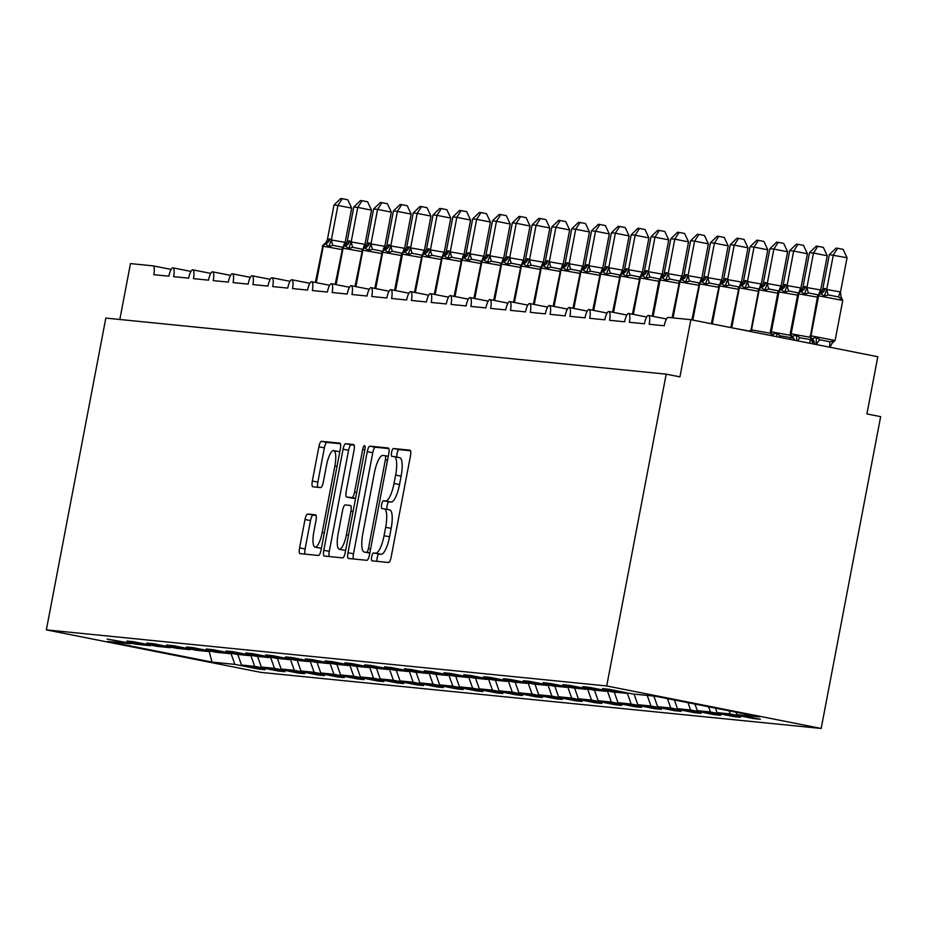 <?xml version="1.0" encoding="UTF-8"?>
<svg xmlns="http://www.w3.org/2000/svg" width="927" height="927" viewBox="0 0 927 927"><rect width="100%" height="100%" fill="white"/><g stroke="black" fill="none" stroke-linecap="round" stroke-linejoin="round"><path stroke-width="1.39" d="M371.669 556.791A3.998 1.089 -78.8 0 0 371.982 560.823A3.998 1.089 -78.8 0 0 372.005 560.823L388.54 562.48A5.724 1.553 -78.8 0 0 391.171 557.023L410.452 455.945A5.724 1.553 -78.8 0 0 410.001 450.174A5.724 1.553 -78.8 0 0 409.966 450.174L393.43 448.517A3.998 1.089 -78.8 0 0 391.588 452.341A3.998 1.089 -78.8 0 0 391.901 456.374A3.998 1.089 -78.8 0 0 391.936 456.374L394.068 456.594A18.297 4.983 -78.8 0 1 394.207 456.605A18.297 4.983 -78.8 0 1 395.62 475.064L394.021 483.477A18.297 4.983 -78.8 0 1 385.609 500.951L383.465 500.742A3.998 1.089 -78.8 0 0 381.634 504.566A3.998 1.089 -78.8 0 0 381.947 508.599A3.998 1.089 -78.8 0 0 381.97 508.599L384.114 508.819A18.297 4.983 -78.8 0 1 384.242 508.83A18.297 4.983 -78.8 0 1 385.667 527.289L384.056 535.702A18.297 4.983 -78.8 0 1 375.644 553.176L373.511 552.967A3.998 1.089 -78.8 0 0 371.669 556.791M384.369 508.865L389.607 509.908A18.297 4.983 -78.8 0 1 389.734 509.92A18.297 4.983 -78.8 0 1 391.159 528.378L389.549 536.803A18.297 4.983 -78.8 0 1 381.148 554.265L379.004 554.056A3.998 1.089 -78.8 0 0 377.173 557.88A3.998 1.089 -78.8 0 0 377.057 561.333M410.522 450.765L398.934 449.607A3.998 1.089 -78.8 0 0 397.092 453.43A3.998 1.089 -78.8 0 0 397.104 457.185M394.323 456.64L399.572 457.683A18.297 4.983 -78.8 0 1 399.699 457.695A18.297 4.983 -78.8 0 1 401.124 476.154L399.514 484.566A18.297 4.983 -78.8 0 1 391.113 502.04L388.969 501.831A3.998 1.089 -78.8 0 0 387.127 505.655A3.998 1.089 -78.8 0 0 387.138 509.41M307.637 514.033A5.724 1.553 -78.8 0 0 305.006 519.502L299.595 547.857A5.724 1.553 -78.8 0 0 300.047 553.628L318.448 555.47A5.724 1.553 -78.8 0 0 321.066 550.001L340.348 448.923A5.724 1.553 -78.8 0 0 339.908 443.164A5.724 1.553 -78.8 0 0 339.873 443.152L321.507 441.322A5.724 1.553 -78.8 0 0 318.876 446.779L312.353 481.032A5.724 1.553 -78.8 0 0 312.793 486.802L320.684 487.59A5.724 1.553 -78.8 0 0 323.314 482.133L326.559 465.145A15.295 4.16 -78.8 0 1 333.697 450.557A15.295 4.16 -78.8 0 1 334.879 465.98L322.19 532.515A15.295 4.16 -78.8 0 1 315.053 547.104A15.295 4.16 -78.8 0 1 313.859 531.692L315.98 520.592A5.724 1.553 -78.8 0 0 315.539 514.833A5.724 1.553 -78.8 0 0 315.493 514.821L307.637 514.033L313.141 515.122A5.724 1.553 -78.8 0 0 310.51 520.592L305.099 548.946A5.724 1.553 -78.8 0 0 305.029 554.126M606.71 685.957L46.35 629.885L260.811 672.376L821.171 728.46L606.71 685.957L666.189 374.16L679.931 376.883L690.847 319.676L668.263 317.416A8.737 2.375 101.2 0 0 664.242 325.759L649.19 324.253A8.737 2.375 -78.8 0 0 648.506 315.447A8.737 2.375 -78.8 0 0 644.427 323.778L629.375 322.272A8.737 2.375 -78.8 0 0 628.691 313.465A8.737 2.375 -78.8 0 0 624.613 321.796L609.56 320.29A8.737 2.375 -78.8 0 0 608.877 311.484A8.737 2.375 -78.8 0 0 604.798 319.815L589.746 318.309A8.737 2.375 -78.8 0 0 589.062 309.491A8.737 2.375 -78.8 0 0 584.983 317.834L569.931 316.327A8.737 2.375 -78.8 0 0 569.248 307.509A8.737 2.375 -78.8 0 0 565.169 315.852L550.117 314.334A8.737 2.375 -78.8 0 0 549.433 305.528A8.737 2.375 -78.8 0 0 545.354 313.859L530.302 312.353A8.737 2.375 -78.8 0 0 529.618 303.546A8.737 2.375 -78.8 0 0 525.539 311.878L510.487 310.371A8.737 2.375 -78.8 0 0 509.804 301.565A8.737 2.375 -78.8 0 0 505.725 309.896L490.673 308.39A8.737 2.375 -78.8 0 0 489.989 299.583A8.737 2.375 -78.8 0 0 485.91 307.915L470.858 306.408A8.737 2.375 -78.8 0 0 470.174 297.602A8.737 2.375 -78.8 0 0 466.096 305.933L451.043 304.427A8.737 2.375 -78.8 0 0 450.36 295.609A8.737 2.375 -78.8 0 0 446.281 303.952L431.229 302.445A8.737 2.375 -78.8 0 0 430.545 293.627A8.737 2.375 -78.8 0 0 426.466 301.97L411.414 300.452A8.737 2.375 -78.8 0 0 410.731 291.646A8.737 2.375 -78.8 0 0 406.652 299.977L391.6 298.471A8.737 2.375 -78.8 0 0 390.916 289.664A8.737 2.375 -78.8 0 0 386.837 297.996L371.785 296.489A8.737 2.375 -78.8 0 0 371.101 287.683A8.737 2.375 -78.8 0 0 367.022 296.014L351.97 294.508A8.737 2.375 -78.8 0 0 351.287 285.701A8.737 2.375 -78.8 0 0 347.208 294.033L332.156 292.526A8.737 2.375 -78.8 0 0 331.472 283.72A8.737 2.375 -78.8 0 0 327.393 292.051L312.341 290.545A8.737 2.375 -78.8 0 0 311.657 281.727A8.737 2.375 -78.8 0 0 307.579 290.07L292.526 288.564A8.737 2.375 -78.8 0 0 291.843 279.745A8.737 2.375 -78.8 0 0 287.764 288.088L272.712 286.582A8.737 2.375 -78.8 0 0 272.028 277.764A8.737 2.375 -78.8 0 0 267.949 286.095L252.897 284.589A8.737 2.375 -78.8 0 0 252.214 275.782A8.737 2.375 -78.8 0 0 248.135 284.114L233.083 282.608A8.737 2.375 -78.8 0 0 232.399 273.801A8.737 2.375 -78.8 0 0 228.32 282.132L213.268 280.626A8.737 2.375 -78.8 0 0 212.584 271.82A8.737 2.375 -78.8 0 0 208.505 280.151L193.453 278.645A8.737 2.375 -78.8 0 0 192.77 269.838A8.737 2.375 -78.8 0 0 188.691 278.17L173.639 276.663A8.737 2.375 -78.8 0 0 172.955 267.857A8.737 2.375 -78.8 0 0 168.876 276.188L153.824 274.682A8.737 2.375 -78.8 0 0 153.14 265.864A8.737 2.375 -78.8 0 0 153.082 265.864L130.487 263.592L119.826 319.491M46.35 629.885L105.829 318.088L666.189 374.16M347.984 552.701A5.724 1.553 -78.8 0 0 348.436 558.46A5.724 1.553 -78.8 0 0 348.471 558.471L366.837 560.314A5.724 1.553 -78.8 0 0 369.467 554.844L388.749 453.767A5.724 1.553 -78.8 0 0 388.297 448.008A5.724 1.553 -78.8 0 0 388.262 447.996L369.896 446.165A5.724 1.553 -78.8 0 0 367.277 451.623L347.984 552.701L353.488 553.79A5.724 1.553 -78.8 0 0 353.419 558.969M342.642 557.892L324.276 556.049A5.724 1.553 -78.8 0 1 324.241 556.049A5.724 1.553 -78.8 0 1 323.79 550.279L343.071 449.201A5.724 1.553 -78.8 0 1 345.701 443.743L353.558 444.52A5.724 1.553 -78.8 0 1 353.604 444.531A5.724 1.553 -78.8 0 1 354.044 450.29L346.223 491.287A5.724 1.553 -78.8 0 0 346.675 497.057A5.724 1.553 -78.8 0 0 346.71 497.057L351.924 497.579A5.724 1.553 -78.8 0 0 354.554 492.121L362.689 449.444A3.998 1.089 -78.8 0 1 364.554 445.632A3.998 1.089 -78.8 0 1 364.867 449.665L345.261 552.422A5.724 1.553 -78.8 0 1 342.642 557.892M753.848 717.985L753.732 718.61L760.383 719.271L736.872 714.613L759.769 716.907L655.563 696.258L632.666 693.964L609.166 689.306L602.504 688.645L626.015 693.303L612.851 691.982L589.352 687.324L582.689 686.664L606.2 691.322L593.037 690.001L569.537 685.343L562.874 684.682L586.385 689.34L573.222 688.019L549.723 683.361L543.06 682.689L566.571 687.347L553.407 686.038L529.908 681.38L523.245 680.708L546.756 685.366L533.593 684.056L510.093 679.398L503.431 678.726L526.942 683.384L513.778 682.063L490.279 677.405L483.616 676.745L507.127 681.403L493.964 680.082L470.464 675.424L463.801 674.763L487.312 679.421L474.149 678.101L450.649 673.442L443.987 672.782L467.498 677.44L454.334 676.119L430.835 671.461L424.172 670.8L447.683 675.459L434.52 674.138L411.02 669.479L404.357 668.807L427.868 673.466L414.705 672.156L391.206 667.498L384.543 666.826L408.054 671.484L394.89 670.175L371.391 665.516L364.728 664.844L388.239 669.503L375.076 668.193L351.576 663.535L344.914 662.863L368.425 667.521L355.261 666.2L331.762 661.542L325.099 660.881L348.61 665.54L335.447 664.219L311.947 659.561L305.284 658.9L328.795 663.558L315.632 662.237L292.121 657.579L285.47 656.919L308.981 661.577L295.817 660.256L272.306 655.598L265.655 654.926L289.166 659.584L276.003 658.274L252.492 653.616L245.84 652.944L269.351 657.602L256.188 656.293L232.677 651.635L226.026 650.963L249.537 655.621L236.373 654.311L212.862 649.653L206.211 648.981L229.722 653.639L216.559 652.318L193.048 647.66L186.397 647L209.908 651.658L196.744 650.337L173.233 645.679L166.582 645.018L190.093 649.676L176.93 648.355L153.418 643.697L146.767 643.037L170.278 647.695L157.115 646.374L133.604 641.716L126.953 641.044L150.464 645.713L137.3 644.392L107.138 639.062L130.649 643.72L131.136 643.164M258.482 668.402L258.355 669.027L265.018 669.7L241.507 665.041L254.67 666.362L250.73 655.204M237.775 654.45L241.507 665.041M278.297 670.383L278.17 671.021L284.832 671.681L261.321 667.023L274.485 668.344L270.545 657.197M257.59 656.432L261.321 667.023M298.112 672.365L297.984 673.002L304.647 673.662L281.136 669.004L294.299 670.325L290.36 659.178M277.405 658.413L281.136 669.004M317.926 674.358L317.799 674.983L324.462 675.644L300.951 670.986L314.114 672.307L310.174 661.16M297.219 660.395L300.951 670.986M337.741 676.339L337.613 676.965L344.276 677.625L320.765 672.967L333.929 674.288L329.989 663.141M317.034 662.376L320.765 672.967M357.555 678.321L357.428 678.946L364.091 679.618L340.58 674.96L353.743 676.27L349.803 665.122M336.849 664.358L340.58 674.96M377.37 680.302L377.243 680.928L383.905 681.6L360.394 676.942L373.558 678.251L369.618 667.104M356.663 666.339L360.394 676.942M397.185 682.284L397.057 682.909L403.72 683.581L380.209 678.923L393.372 680.244L389.433 669.085M376.478 668.332L380.209 678.923M416.999 684.265L416.872 684.902L423.535 685.563L400.024 680.905L413.187 682.226L409.247 671.067M396.292 670.314L400.024 680.905M436.814 686.247L436.687 686.884L443.349 687.544L419.838 682.886L433.002 684.207L429.062 673.06M416.107 672.295L419.838 682.886M456.629 688.24L456.501 688.865L463.164 689.526L439.653 684.868L452.816 686.189L448.877 675.041M435.922 674.277L439.653 684.868M476.443 690.221L476.316 690.847L482.979 691.507L459.468 686.849L472.631 688.17L468.691 677.023M455.736 676.258L459.468 686.849M496.258 692.202L496.13 692.828L502.793 693.5L479.282 688.842L492.446 690.151L488.506 679.004M475.551 678.24L479.282 688.842M516.072 694.184L515.945 694.81L522.608 695.482L499.097 690.824L512.26 692.133L508.32 680.986M495.366 680.221L499.097 690.824M535.887 696.165L535.76 696.791L542.422 697.463L518.911 692.805L532.075 694.114L528.135 682.967M515.18 682.214L518.911 692.805M555.702 698.147L555.586 698.784L562.237 699.445L538.726 694.787L551.889 696.107L547.95 684.949M534.995 684.196L538.726 694.787M575.516 700.128L575.4 700.766L582.052 701.426L558.541 696.768L571.704 698.089L567.764 686.942M554.809 686.177L558.541 696.768M595.331 702.11L595.215 702.747L601.866 703.408L578.355 698.749L591.519 700.07L587.579 688.923M574.624 688.158L578.355 698.749M615.146 704.103L615.03 704.729L621.681 705.389L598.17 700.731L611.333 702.052L607.394 690.905M594.439 690.14L598.17 700.731M634.96 706.084L634.844 706.71L641.496 707.382L617.985 702.724L631.148 704.033L627.208 692.886M614.253 692.121L617.985 702.724M654.775 708.066L654.659 708.692L661.31 709.364L637.799 704.705L650.963 706.015L647.22 695.424M634.068 694.103L637.799 704.705M674.589 710.047L674.474 710.673L681.125 711.345L657.614 706.687L670.777 707.996L667.463 698.622M653.883 696.096L657.614 706.687M694.404 712.029L694.288 712.654L700.939 713.327L677.428 708.668L690.592 709.989L688.019 702.689M674.369 699.989L677.428 708.668M714.219 714.01L714.103 714.647L720.754 715.308L697.243 710.65L710.406 711.971L708.564 706.756M694.926 704.057L697.243 710.65M734.033 715.992L733.917 716.629L740.569 717.289L717.058 712.631L730.221 713.952L753.732 718.61M715.47 708.135L717.058 712.631M736.026 712.203L736.872 714.613M690.847 319.676L877.811 356.733L866.907 413.94L880.65 416.663L821.171 728.46M230.916 653.222L234.855 664.369L258.355 669.027M278.17 671.021L254.67 666.362M297.984 673.002L274.485 668.344M317.799 674.983L294.299 670.325M337.613 676.965L314.114 672.307M357.428 678.946L333.929 674.288M377.243 680.928L353.743 676.27M397.057 682.909L373.558 678.251M416.872 684.902L393.372 680.244M436.687 686.884L413.187 682.226M456.501 688.865L433.002 684.207M476.316 690.847L452.816 686.189M496.13 692.828L472.631 688.17M515.945 694.81L492.446 690.151M535.76 696.791L512.26 692.133M555.586 698.784L532.075 694.114M575.4 700.766L551.889 696.107M595.215 702.747L571.704 698.089M615.03 704.729L591.519 700.07M634.844 706.71L611.333 702.052M654.659 708.692L631.148 704.033M674.474 710.673L650.963 706.015M694.288 712.654L670.777 707.996M714.103 714.647L690.592 709.989M733.917 716.629L710.406 711.971M209.282 651.6L211.959 662.087L234.855 664.369M211.959 662.087L107.752 641.438L130.649 643.72M729.12 710.835L730.221 713.952M388.819 448.587L375.4 447.254A5.724 1.553 -78.8 0 0 372.77 452.712L353.488 553.79M366.628 552.272A3.998 1.089 -78.8 0 0 368.459 548.448L385.389 459.722A3.998 1.089 -78.8 0 0 385.076 455.69A3.998 1.089 -78.8 0 0 385.053 455.69L382.793 455.458A18.297 4.983 -78.8 0 0 374.381 472.932L362.816 533.581A18.297 4.983 -78.8 0 0 364.241 552.028A18.297 4.983 -78.8 0 0 364.369 552.052L369.827 552.909M369.606 553.095A18.297 4.983 -78.8 0 0 369.734 553.118A18.297 4.983 -78.8 0 0 369.792 553.129L364.369 552.052M354.126 445.122L351.206 444.833A5.724 1.553 -78.8 0 0 348.575 450.29L329.294 551.368A5.724 1.553 -78.8 0 0 329.224 556.548M352.214 498.147L346.71 497.057L352.167 498.147A5.724 1.553 -78.8 0 0 352.167 498.147A5.724 1.553 -78.8 0 0 352.214 498.147L355.551 498.483M338.112 533.825A15.295 4.16 -78.8 0 0 339.305 549.247A15.295 4.16 -78.8 0 0 346.431 534.659L350.904 511.217A5.724 1.553 -78.8 0 0 350.464 505.447A5.724 1.553 -78.8 0 0 350.429 505.447L345.215 504.925A5.724 1.553 -78.8 0 0 342.584 510.383L338.112 533.825M339.305 549.247L344.798 550.337A15.295 4.16 -78.8 0 0 345.69 550.186M316.049 515.424L313.141 515.122M315.053 547.104L320.545 548.193A15.295 4.16 -78.8 0 0 321.449 548.054M339.78 451.936A15.295 4.16 -78.8 0 0 339.189 451.646L333.697 450.557M340.429 443.755L327.011 442.411A5.724 1.553 -78.8 0 0 324.38 447.868L317.845 482.121A5.724 1.553 -78.8 0 0 317.776 487.301M840.522 292.005L847.058 257.741L829.341 254.612L822.759 289.131L825.134 288.517L826.722 289.537L840.418 291.947L841.461 299.479L838.715 296.999L828.402 294.948L824.277 296.072L820.662 293.5A2.908 2.804 95.7 0 0 818.622 295.759L810.986 335.817L835.111 340.499L842.747 300.452L818.147 295.713L810.986 335.817A2.908 2.804 95.7 0 0 812.04 338.691L816.42 337.243L819.85 339.803L830.163 341.843L833.605 340.649L832.585 342.758M829.341 254.612L836.084 248.112L837.66 248.274L833.303 255.018L826.768 289.282M816.42 337.243L816.084 344.496M841.206 297.567L841.461 299.479M825.134 288.517A6.408 6.165 -84.3 0 1 820.662 293.5L819.653 293.465L821.067 292.619L822.759 289.131M810.024 335.759L811.565 338.645A2.908 2.804 -84.3 0 1 810.511 335.759L817.66 295.713L819.653 293.477M830.013 347.08L833.605 340.649M810.951 338.494L812.388 342.515M826.722 289.537L824.277 296.072M837.66 248.274L843.153 249.363L847.058 257.741M820.708 290.012L827.243 255.759L813.489 253.025L809.526 252.631L802.944 287.15L805.32 286.536L806.907 287.555L820.604 289.954L820.708 292.944M809.526 252.631L816.27 246.13L817.846 246.292L813.489 253.025L806.953 287.289M818.9 295.018L808.587 292.967L804.462 294.091L800.847 291.518A2.908 2.804 95.7 0 0 798.807 293.778L791.171 333.824L810.14 337.277M805.32 286.536A6.408 6.165 -84.3 0 1 800.847 291.518L799.839 291.484L801.252 290.638L802.944 287.15M817.394 297.15L797.846 293.732L790.21 333.778L791.137 336.513L796.606 335.261L800.036 337.822L811.89 339.78M796.664 340.649L796.606 335.261M806.907 287.555L804.462 294.091M817.846 246.292L823.338 247.382L827.243 255.759M800.893 288.03L807.429 253.766L793.674 251.043L789.711 250.649L783.13 285.168L785.505 284.543L787.093 285.562L800.789 287.973L800.893 290.962M789.711 250.649L796.455 244.149L798.031 244.311L793.674 251.043L787.139 285.307M799.086 293.025L788.773 290.985L784.648 292.109L781.032 289.537A2.908 2.804 95.7 0 0 778.993 291.796L771.357 331.843L790.325 335.284M785.505 284.543A6.408 6.165 -84.3 0 1 781.032 289.537L780.024 289.502L781.438 288.656L783.13 285.168M797.579 295.157L778.031 291.75L770.395 331.796L771.322 334.531L776.791 333.28L780.221 335.829L792.075 337.787M776.849 336.721L776.791 333.28M787.093 285.562L784.648 292.109M798.031 244.311L803.524 245.4L807.429 253.766M781.079 286.049L787.614 251.785L773.86 249.062L769.897 248.668L763.315 283.187L765.69 282.561L767.278 283.581L780.974 285.991L781.079 288.981M769.897 248.668L776.641 242.167L778.216 242.329L773.86 249.062L767.324 283.326M779.271 291.043L768.958 289.004L764.833 290.128L761.218 287.555A2.908 2.804 95.7 0 0 759.178 289.815L751.542 329.861L770.511 333.303M765.69 282.561A6.408 6.165 -84.3 0 1 761.218 287.555L760.21 287.521L761.623 286.675L763.315 283.187M767.278 283.581L764.833 290.128M778.216 242.329L783.709 243.419L787.614 251.785M761.264 284.068L767.799 249.803L754.045 247.08L750.082 246.686L743.5 281.205L745.876 280.58L747.463 281.599L761.16 284.01L761.264 286.999M750.082 246.686L756.826 240.186L758.402 240.348L754.045 247.08L747.51 281.344M759.456 289.062L749.143 287.022L745.018 288.146L741.403 285.562A2.908 2.804 95.7 0 0 739.364 287.834L731.739 327.787M745.876 280.58A6.408 6.165 -84.3 0 1 741.403 285.562L740.395 285.539L741.809 284.682L743.5 281.205M747.463 281.599L745.018 288.146M758.402 240.348L763.894 241.426L767.799 249.803M741.449 282.086L747.985 247.822L734.23 245.099L730.267 244.705L723.686 279.224L726.061 278.598L727.649 279.618L741.345 282.028L741.449 285.018M730.267 244.705L737.011 238.204L738.587 238.355L734.23 245.099L727.695 279.363M739.642 287.08L729.329 285.041L725.204 286.165L721.588 283.581A2.908 2.804 95.7 0 0 719.549 285.852L712.284 323.929M726.061 278.598A6.408 6.165 -84.3 0 1 721.588 283.581L720.58 283.558L721.994 282.7L723.686 279.224M727.649 279.618L725.204 286.165M738.587 238.355L744.08 239.444L747.985 247.822M721.635 280.105L728.17 245.84L714.416 243.117L710.453 242.723L703.871 277.243L706.247 276.617L707.834 277.636L721.53 280.047L721.635 283.025M710.453 242.723L717.197 236.223L718.773 236.373L714.416 243.117L707.88 277.382M719.827 285.099L709.514 283.048L705.389 284.183L701.774 281.599A2.908 2.804 95.7 0 0 699.734 283.871L692.828 320.07M706.247 276.617A6.408 6.165 -84.3 0 1 701.774 281.599L700.766 281.576L702.168 280.73L703.871 277.243M707.834 277.636L705.389 284.183M718.773 236.373L724.265 237.463L728.17 245.84M701.82 278.123L708.355 243.859L694.601 241.136L690.638 240.73L684.056 275.261L686.432 274.635L688.019 275.655L701.716 278.065L701.82 281.043M690.638 240.73L697.382 234.23L698.958 234.392L694.601 241.136L688.066 275.4M700.012 283.117L689.7 281.066L685.574 282.19L681.959 279.618A2.908 2.804 95.7 0 0 679.92 281.889L673.048 317.891M686.432 274.635A6.408 6.165 -84.3 0 1 681.959 279.618L680.951 279.583L682.353 278.749L684.056 275.261M688.019 275.655L685.574 282.19M698.958 234.392L704.45 235.481L708.355 243.859M682.005 276.142L688.541 241.877L674.786 239.154L670.824 238.749L664.242 273.268L666.617 272.654L668.205 273.674L681.901 276.072L682.005 279.062M670.824 238.749L677.567 232.248L679.143 232.41L674.786 239.154L668.251 273.407M680.198 281.136L669.885 279.085L665.76 280.209L662.145 277.636A2.908 2.804 95.7 0 0 660.105 279.896L653.153 316.362M666.617 272.654A6.408 6.165 -84.3 0 1 662.145 277.636L661.136 277.602M664.242 273.268L662.538 276.767L659.143 279.85L652.214 316.177M668.205 273.674L665.76 280.209M679.143 232.41L684.636 233.5L688.541 241.877M662.191 274.149L668.726 239.884L654.972 237.161L651.009 236.767L644.427 271.287L646.803 270.672L648.39 271.692L662.087 274.091L662.191 277.08M651.009 236.767L657.753 230.267L659.329 230.429L654.972 237.161L648.437 271.426M660.383 279.143L650.07 277.103L645.945 278.227L642.33 275.655A2.908 2.804 95.7 0 0 640.29 277.915L633.338 314.38M646.803 270.672A6.408 6.165 -84.3 0 1 642.33 275.655L641.322 275.62L642.724 274.786L644.427 271.287M648.39 271.692L645.945 278.227M659.329 230.429L664.821 231.518L668.726 239.884M642.376 272.167L648.912 237.903L635.157 235.18L631.194 234.786L624.613 269.305L626.988 268.679L628.576 269.699L642.272 272.109L642.376 275.099M631.194 234.786L637.938 228.285L639.514 228.448L635.157 235.18L628.622 269.444M640.569 277.161L630.256 275.122L626.131 276.246L622.515 273.674A2.908 2.804 95.7 0 0 620.476 275.933L613.523 312.399M626.988 268.679A6.408 6.165 -84.3 0 1 622.515 273.674L621.507 273.639L622.909 272.805L624.613 269.305M628.576 269.699L626.131 276.246M639.514 228.448L645.007 229.537L648.912 237.903M622.562 270.186L629.097 235.921L615.343 233.198L611.38 232.804L604.798 267.324L607.173 266.698L608.761 267.718L622.457 270.128L622.562 273.117M611.38 232.804L618.124 226.304L619.699 226.466L615.343 233.198L608.807 267.463M620.754 275.18L610.441 273.141L606.316 274.265L602.701 271.681A2.908 2.804 95.7 0 0 600.661 273.952L593.697 310.418M607.173 266.698A6.408 6.165 -84.3 0 1 602.701 271.681L601.693 271.657L603.095 270.811L604.798 267.324M608.761 267.718L606.316 274.265M619.699 226.466L625.192 227.555L629.097 235.921M602.747 268.204L609.282 233.94L595.528 231.217L591.565 230.823L584.983 265.342L587.359 264.716L588.946 265.736L602.643 268.146L602.747 271.136M591.565 230.823L598.309 224.322L599.885 224.473L595.528 231.217L588.993 265.481M600.939 273.198L590.626 271.159L586.501 272.283L582.886 269.699A2.908 2.804 95.7 0 0 580.847 271.97L573.883 308.436M587.359 264.716A6.408 6.165 -84.3 0 1 582.886 269.699L581.878 269.676L583.28 268.83L584.983 265.342M588.946 265.736L586.501 272.283M599.885 224.473L605.377 225.562L609.282 233.94M582.932 266.223L589.468 231.959L575.713 229.236L571.75 228.842L565.169 263.361L567.544 262.735L569.132 263.755L582.828 266.165L582.921 269.143M571.75 228.842L578.494 222.341L580.07 222.492L575.713 229.236L569.178 263.5M581.125 271.217L570.812 269.178L566.687 270.302L563.071 267.718A2.908 2.804 95.7 0 0 561.032 269.989L554.068 306.443M567.544 262.735A6.408 6.165 -84.3 0 1 563.071 267.718L562.063 267.694L563.465 266.849L565.169 263.361M569.132 263.755L566.687 270.302M580.07 222.492L585.563 223.581L589.468 231.959M563.118 264.241L569.653 229.977L555.899 227.254L551.936 226.848L545.354 261.379L547.73 260.754L549.317 261.773L563.013 264.183L563.106 267.161M551.936 226.848L558.68 220.348L560.256 220.51L555.899 227.254L549.363 261.518M561.31 269.236L550.997 267.185L546.872 268.32L543.257 265.736A2.908 2.804 95.7 0 0 541.217 268.007L534.253 304.462M547.73 260.754A6.408 6.165 -84.3 0 1 543.257 265.736L542.249 265.701L543.651 264.867L545.354 261.379M549.317 261.773L546.872 268.32M560.256 220.51L565.748 221.599L569.653 229.977M543.303 262.26L549.838 227.996L536.084 225.273L532.121 224.867L525.539 259.386L527.915 258.772L529.502 259.792L543.199 262.19L543.292 265.18M532.121 224.867L538.865 218.366L540.441 218.529L536.084 225.273L529.549 259.525M541.495 267.254L531.183 265.203L527.057 266.327L523.442 263.755A2.908 2.804 95.7 0 0 521.403 266.014L514.439 302.48M527.915 258.772A6.408 6.165 -84.3 0 1 523.442 263.755L522.434 263.72L523.836 262.886L525.539 259.386M529.502 259.792L527.057 266.327M540.441 218.529L545.933 219.618L549.838 227.996M523.488 260.267L530.024 226.014L516.269 223.28L512.307 222.886L505.725 257.405L508.1 256.791L509.688 257.81L523.384 260.209L523.477 263.198M512.307 222.886L519.05 216.385L520.626 216.547L516.269 223.28L509.734 257.544M521.681 265.261L511.368 263.222L507.243 264.346L503.628 261.773A2.908 2.804 95.7 0 0 501.588 264.033L494.624 300.499M508.1 256.791A6.408 6.165 -84.3 0 1 503.628 261.773L502.619 261.738L504.021 260.904L505.725 257.405M509.688 257.81L507.243 264.346M520.626 216.547L526.119 217.636L530.024 226.014M503.674 258.285L510.209 224.021L496.455 221.298L492.492 220.904L485.91 255.423L488.286 254.798L489.873 255.817L503.57 258.227L503.662 261.217M492.492 220.904L499.236 214.404L500.812 214.566L496.455 221.298L489.919 255.562M501.866 263.28L491.553 261.24L487.428 262.364L483.813 259.792A2.908 2.804 95.7 0 0 481.773 262.051L474.809 298.517M488.286 254.798A6.408 6.165 -84.3 0 1 483.813 259.792L482.805 259.757L484.207 258.923L485.91 255.423M489.873 255.817L487.428 262.364M500.812 214.566L506.304 215.655L510.209 224.021M483.859 256.304L490.395 222.04L476.64 219.317L472.677 218.923L466.096 253.442L468.471 252.816L470.059 253.836L483.755 256.246L483.848 259.236M472.677 218.923L479.421 212.422L480.997 212.584L476.64 219.317L470.105 253.581M482.052 261.298L471.739 259.259L467.614 260.383L463.998 257.799A2.908 2.804 95.7 0 0 461.959 260.07L454.995 296.536M468.471 252.816A6.408 6.165 -84.3 0 1 463.998 257.799L462.99 257.776L464.392 256.93L466.096 253.442M470.059 253.836L467.614 260.383M480.997 212.584L486.49 213.673L490.395 222.04M464.045 254.322L470.58 220.058L456.826 217.335L452.863 216.941L446.281 251.46L448.656 250.835L450.244 251.854L463.94 254.265L464.033 257.254M452.863 216.941L459.595 210.441L461.183 210.591L456.826 217.335L450.29 251.599M462.237 259.317L451.924 257.277L447.799 258.401L444.184 255.817A2.908 2.804 95.7 0 0 442.144 258.088L435.18 294.554M448.656 250.835A6.408 6.165 -84.3 0 1 444.184 255.817L443.176 255.794L444.578 254.948L446.281 251.46M450.244 251.854L447.799 258.401M461.183 210.591L466.675 211.68L470.58 220.058M444.23 252.341L450.765 218.077L437.011 215.354L433.048 214.96L426.466 249.479L428.842 248.853L430.429 249.873L444.126 252.283L444.218 255.261M433.048 214.96L439.78 208.459L441.368 208.61L437.011 215.354L430.476 249.618M442.422 257.335L432.109 255.296L427.984 256.42L424.369 253.836A2.908 2.804 95.7 0 0 422.33 256.107L415.366 292.561M428.842 248.853A6.408 6.165 -84.3 0 1 424.369 253.836L423.361 253.813L424.763 252.967L426.466 249.479M430.429 249.873L427.984 256.42M441.368 208.61L446.86 209.699L450.765 218.077M424.415 250.36L430.951 216.095L417.196 213.372L413.233 212.978L406.652 247.497L409.027 246.872L410.615 247.891L424.311 250.302L424.404 253.28M413.233 212.978L419.966 206.478L421.553 206.628L417.196 213.372L410.661 247.636M422.608 255.354L412.295 253.303L408.17 254.438L404.554 251.854A2.908 2.804 95.7 0 0 402.515 254.125L395.551 290.58M409.027 246.872A6.408 6.165 -84.3 0 1 404.554 251.854L403.546 251.82M406.652 247.497L404.948 250.985L401.553 254.068L394.624 290.394M410.615 247.891L408.17 254.438M421.553 206.628L427.046 207.718L430.951 216.095M404.601 248.378L411.136 214.114L397.382 211.391L393.419 210.985L386.837 245.504L389.213 244.89L390.8 245.91L404.496 248.32L404.589 251.298M393.419 210.985L400.151 204.485L401.739 204.647L397.382 211.391L390.846 245.655M402.793 253.372L392.48 251.321L388.355 252.445L384.74 249.873A2.908 2.804 95.7 0 0 382.7 252.132L375.736 288.598M389.213 244.89A6.408 6.165 -84.3 0 1 384.74 249.873L383.732 249.838L385.134 249.004L386.837 245.504M390.8 245.91L388.355 252.445M401.739 204.647L407.231 205.736L411.136 214.114M384.786 246.385L391.321 212.132L377.567 209.398L373.604 209.004L367.022 243.523L369.398 242.909L370.985 243.928L384.682 246.327L384.775 249.317M373.604 209.004L380.337 202.503L381.924 202.665L377.567 209.398L371.032 243.662M382.978 251.391L372.666 249.34L368.54 250.464L364.925 247.891A2.908 2.804 95.7 0 0 362.886 250.151L355.922 286.617M369.398 242.909A6.408 6.165 -84.3 0 1 364.925 247.891L363.917 247.857L365.319 247.022L367.022 243.523M370.985 243.928L368.54 250.464M381.924 202.665L387.416 203.755L391.321 212.132M364.971 244.404L371.507 210.139L357.752 207.416L353.79 207.022L347.208 241.541L349.583 240.916L351.171 241.935L364.867 244.346L364.96 247.335M353.79 207.022L360.522 200.522L362.109 200.684L357.752 207.416L351.217 241.68M363.164 249.398L352.851 247.358L348.726 248.482L345.099 245.91A2.908 2.804 95.7 0 0 343.071 248.169L336.107 284.635M349.583 240.916A6.408 6.165 -84.3 0 1 345.099 245.91L344.102 245.875L345.504 245.041L347.208 241.541M351.171 241.935L348.726 248.482M362.109 200.684L367.602 201.773L371.507 210.139M345.157 242.422L351.692 208.158L337.938 205.435L333.975 205.041L327.393 239.56L329.769 238.934L331.356 239.954L345.053 242.364L345.145 245.354M333.975 205.041L340.707 198.54L342.295 198.702L337.938 205.435L331.402 239.699M343.349 247.416L333.036 245.377L328.911 246.501L325.284 243.928A2.908 2.804 95.7 0 0 323.256 246.188L316.292 282.654M329.769 238.934A6.408 6.165 -84.3 0 1 325.284 243.928L324.288 243.894L325.69 243.059L327.393 239.56M331.356 239.954L328.911 246.501M342.295 198.702L347.787 199.792L351.692 208.158M153.14 265.864L171.124 269.433L153.198 265.887M381.148 554.265L375.644 553.176M389.549 536.803L384.056 535.702M391.159 528.378L385.667 527.289M388.969 501.831L383.465 500.742M391.113 502.04L385.609 500.951M399.514 484.566L394.021 483.477M401.124 476.154L395.62 475.064M398.934 449.607L393.43 448.517M379.004 554.056L373.511 552.967M372.77 452.712L367.277 451.623M375.4 447.254L369.896 446.165M370.603 548.877L368.459 548.448M387.521 460.151L385.389 459.722M385.076 455.69L388.262 456.327L385.099 455.702M329.294 551.368L323.79 550.279M348.575 450.29L343.071 449.201M351.206 444.833L345.701 443.743M355.586 498.309L351.924 497.579M356.686 492.55L354.554 492.121M364.832 449.873L362.689 449.444M348.575 535.088L346.431 534.659M353.048 511.634L350.904 511.217M324.323 532.944L322.19 532.515M337.022 466.397L334.879 465.98M317.845 482.121L312.353 481.032M324.38 447.868L318.876 446.779M327.011 442.411L321.507 441.322M305.099 548.946L299.595 547.857M310.51 520.592L305.006 519.502M824.659 288.471A6.408 6.165 -84.3 0 1 820.186 293.453A2.908 2.804 -84.3 0 0 818.147 295.713L817.66 295.713M813.987 344.079A6.408 6.165 -84.3 0 0 811.565 338.645L812.04 338.691A6.408 6.165 -84.3 0 1 814.462 344.172M829.827 347.219A6.408 1.715 83 0 1 830.163 341.843M816.386 344.554A6.408 1.611 119.4 0 1 819.85 339.803M838.715 296.999A6.408 1.611 119.4 0 1 840.418 291.947M828.402 294.948A6.408 1.715 83 0 1 826.884 289.259M804.845 286.489A6.408 6.165 -84.3 0 1 800.372 291.472A2.908 2.804 -84.3 0 0 798.332 293.732L791.171 333.824A2.908 2.804 95.7 0 0 792.226 336.71A6.408 6.165 -84.3 0 1 794.474 340.209M790.21 333.778L790.696 333.778A2.908 2.804 -84.3 0 0 791.751 336.663A6.408 6.165 -84.3 0 1 793.987 340.116M809.908 343.268A6.408 1.715 83 0 1 810.349 339.861M797.591 340.835A6.408 1.611 119.4 0 1 800.036 337.822M819.074 293.732A6.408 1.611 119.4 0 1 820.604 289.954M808.587 292.967A6.408 1.715 83 0 1 807.069 287.277M785.03 284.496A6.408 6.165 -84.3 0 1 780.557 289.491A2.908 2.804 -84.3 0 0 778.518 291.75L771.357 331.843A2.908 2.804 95.7 0 0 772.411 334.728A6.408 6.165 -84.3 0 1 773.697 336.095M770.395 331.796L770.882 331.796A2.908 2.804 -84.3 0 0 771.936 334.682A6.408 6.165 -84.3 0 1 773.188 335.991M790.186 339.363A6.408 1.715 83 0 1 790.534 337.88M778.993 337.138A6.408 1.611 119.4 0 1 780.221 335.829M799.259 291.75A6.408 1.611 119.4 0 1 800.789 287.973M788.773 290.985A6.408 1.715 83 0 1 787.255 285.296M777.765 293.175L758.703 289.769L751.542 329.861A2.908 2.804 95.7 0 0 751.785 331.75M765.215 282.515A6.408 6.165 -84.3 0 1 760.743 287.497A2.908 2.804 -84.3 0 0 758.703 289.769L751.067 329.815A2.908 2.804 -84.3 0 0 751.287 331.657M779.445 289.769A6.408 1.611 119.4 0 1 780.974 285.991M768.958 289.004A6.408 1.715 83 0 1 767.44 283.314M757.95 291.194L738.889 287.787L731.276 327.695M733.327 328.1L750.696 331.321M745.401 280.533A6.408 6.165 -84.3 0 1 740.928 285.516A2.908 2.804 -84.3 0 0 738.889 287.787L730.812 327.602M759.63 287.776A6.408 1.611 119.4 0 1 761.16 284.01M749.143 287.022A6.408 1.715 83 0 1 747.625 281.333M738.135 289.212L719.074 285.806L711.82 323.836M725.586 278.552A6.408 6.165 -84.3 0 1 721.113 283.535A2.908 2.804 -84.3 0 0 719.074 285.806L711.357 323.743M739.816 285.794A6.408 1.611 119.4 0 1 741.345 282.028M729.329 285.041A6.408 1.715 83 0 1 727.811 279.351M718.321 287.231L699.259 283.824L692.353 319.977M705.771 276.57A6.408 6.165 -84.3 0 1 701.299 281.553A2.908 2.804 -84.3 0 0 699.259 283.824L691.89 319.885M720.001 283.813A6.408 1.611 119.4 0 1 721.53 280.047M709.514 283.048A6.408 1.715 83 0 1 707.996 277.358M698.506 285.249L679.445 281.831L672.573 317.845M685.957 274.589A6.408 6.165 -84.3 0 1 681.484 279.572A2.908 2.804 -84.3 0 0 679.445 281.831L672.098 317.799M700.186 281.831A6.408 1.611 119.4 0 1 701.716 278.065M689.7 281.066A6.408 1.715 83 0 1 688.182 275.377M678.691 283.268L659.63 279.85L652.678 316.269M666.142 272.608A6.408 6.165 -84.3 0 1 661.669 277.59A2.908 2.804 -84.3 0 0 659.63 279.85L659.143 279.85M680.372 279.85A6.408 1.611 119.4 0 1 681.901 276.072M669.885 279.085A6.408 1.715 83 0 1 668.367 273.395M658.877 281.287L639.815 277.868L632.863 314.288M646.328 270.614A6.408 6.165 -84.3 0 1 641.855 275.609A2.908 2.804 -84.3 0 0 639.815 277.868L632.399 314.195M660.557 277.868A6.408 1.611 119.4 0 1 662.087 274.091M650.07 277.103A6.408 1.715 83 0 1 648.552 271.414M639.062 279.294L620.001 275.887L613.048 312.306M626.513 268.633A6.408 6.165 -84.3 0 1 622.04 273.616A2.908 2.804 -84.3 0 0 620.001 275.887L612.585 312.214M640.742 275.887A6.408 1.611 119.4 0 1 642.272 272.109M630.256 275.122A6.408 1.715 83 0 1 628.738 269.433M619.248 277.312L600.186 273.905L593.234 310.325M606.698 266.652A6.408 6.165 -84.3 0 1 602.226 271.634A2.908 2.804 -84.3 0 0 600.186 273.905L592.77 310.232M620.928 273.905A6.408 1.611 119.4 0 1 622.457 270.128M610.441 273.141A6.408 1.715 83 0 1 608.923 267.451M599.433 275.331L580.372 271.924L573.419 308.343M586.884 264.67A6.408 6.165 -84.3 0 1 582.411 269.653A2.908 2.804 -84.3 0 0 580.372 271.924L572.956 308.251M601.113 271.912A6.408 1.611 119.4 0 1 602.643 268.146M590.626 271.159A6.408 1.715 83 0 1 589.108 265.47M579.618 273.349L560.557 269.942L553.604 306.35M567.069 262.689A6.408 6.165 -84.3 0 1 562.596 267.671A2.908 2.804 -84.3 0 0 560.557 269.942L553.141 306.269M581.299 269.931A6.408 1.611 119.4 0 1 582.828 266.165M570.812 269.178A6.408 1.715 83 0 1 569.294 263.477M559.804 271.368L540.742 267.949L533.79 304.369M547.254 260.707A6.408 6.165 -84.3 0 1 542.782 265.69A2.908 2.804 -84.3 0 0 540.742 267.949L533.326 304.276M561.484 267.949A6.408 1.611 119.4 0 1 563.013 264.183M550.997 267.185A6.408 1.715 83 0 1 549.479 261.495M539.989 269.386L520.928 265.968L513.975 302.387M527.44 258.726A6.408 6.165 -84.3 0 1 522.967 263.708A2.908 2.804 -84.3 0 0 520.928 265.968L513.512 302.295M541.669 265.968A6.408 1.611 119.4 0 1 543.199 262.19M531.183 265.203A6.408 1.715 83 0 1 529.665 259.514M520.174 267.405L501.113 263.986L494.161 300.406M507.625 256.733A6.408 6.165 -84.3 0 1 503.152 261.727A2.908 2.804 -84.3 0 0 501.113 263.986L493.697 300.313M521.855 263.986A6.408 1.611 119.4 0 1 523.384 260.209M511.368 263.222A6.408 1.715 83 0 1 509.85 257.532M500.36 265.412L481.298 262.005L474.346 298.424M487.811 254.751A6.408 6.165 -84.3 0 1 483.338 259.745A2.908 2.804 -84.3 0 0 481.298 262.005L473.882 298.332M502.04 262.005A6.408 1.611 119.4 0 1 503.57 258.227M491.553 261.24A6.408 1.715 83 0 1 490.035 255.551M480.545 263.43L461.484 260.024L454.531 296.443M467.996 252.77A6.408 6.165 -84.3 0 1 463.512 257.752A2.908 2.804 -84.3 0 0 461.484 260.024L454.068 296.35M482.225 260.024A6.408 1.611 119.4 0 1 483.755 256.246M471.739 259.259A6.408 1.715 83 0 1 470.221 253.569M460.731 261.449L441.669 258.042L434.717 294.462M448.181 250.788A6.408 6.165 -84.3 0 1 443.697 255.771A2.908 2.804 -84.3 0 0 441.669 258.042L434.253 294.369M462.411 258.03A6.408 1.611 119.4 0 1 463.94 254.265M451.924 257.277A6.408 1.715 83 0 1 450.406 251.588M440.916 259.467L421.855 256.061L414.902 292.48M428.367 248.807A6.408 6.165 -84.3 0 1 423.882 253.789A2.908 2.804 -84.3 0 0 421.855 256.061L414.439 292.387M442.596 256.049A6.408 1.611 119.4 0 1 444.126 252.283M432.109 255.296A6.408 1.715 83 0 1 430.591 249.595M421.101 257.486L402.04 254.068L395.087 290.487M408.552 246.825A6.408 6.165 -84.3 0 1 404.068 251.808A2.908 2.804 -84.3 0 0 402.04 254.068L401.553 254.068M422.782 254.068A6.408 1.611 119.4 0 1 424.311 250.302M412.295 253.303A6.408 1.715 83 0 1 410.777 247.613M401.287 255.504L382.225 252.086L375.273 288.506M388.737 244.844A6.408 6.165 -84.3 0 1 384.253 249.826A2.908 2.804 -84.3 0 0 382.225 252.086L374.809 288.413M402.967 252.086A6.408 1.611 119.4 0 1 404.496 248.32M392.48 251.321A6.408 1.715 83 0 1 390.962 245.632M381.472 253.523L362.411 250.105L355.458 286.524M368.923 242.862A6.408 6.165 -84.3 0 1 364.438 247.845A2.908 2.804 -84.3 0 0 362.411 250.105L354.995 286.431M383.152 250.105A6.408 1.611 119.4 0 1 384.682 246.327M372.666 249.34A6.408 1.715 83 0 1 371.148 243.65M361.657 251.53L342.596 248.123L335.644 284.543M349.108 240.869A6.408 6.165 -84.3 0 1 344.624 245.864A2.908 2.804 -84.3 0 0 342.596 248.123L335.18 284.45M363.338 248.123A6.408 1.611 119.4 0 1 364.867 244.346M352.851 247.358A6.408 1.715 83 0 1 351.333 241.669M341.843 249.548L322.781 246.142L315.829 282.561M329.294 238.888A6.408 6.165 -84.3 0 1 324.809 243.871A2.908 2.804 -84.3 0 0 322.781 246.142L315.365 282.468M343.523 246.142A6.408 1.611 119.4 0 1 345.053 242.364M333.036 245.377A6.408 1.715 83 0 1 331.518 239.687M666.501 319.004L648.506 315.447M646.687 317.022L628.691 313.465M626.872 315.041L608.877 311.484M607.058 313.059L589.062 309.491M587.243 311.078L569.248 307.509M567.428 309.097L549.433 305.528M547.614 307.115L529.618 303.546M527.799 305.122L509.804 301.565M507.984 303.141L489.989 299.583M488.17 301.159L470.174 297.602M468.355 299.178L450.36 295.609M448.541 297.196L430.545 293.627M428.714 295.215L410.731 291.646M408.9 293.233L390.916 289.664M389.085 291.252L371.101 287.683M369.27 289.259L351.287 285.701M349.456 287.277L331.472 283.72M329.641 285.296L311.657 281.727M309.827 283.314L291.843 279.745M290.012 281.333L272.028 277.764M270.197 279.351L252.214 275.782M250.383 277.37L232.399 273.801M230.568 275.377L212.584 271.82M210.753 273.395L192.77 269.838M190.939 271.414L172.955 267.857M389.734 509.92L384.242 508.83M399.699 457.695L394.207 456.605M369.734 553.118L364.241 552.028M840.835 296.304L842.747 300.452M831.704 343.593L835.111 340.499M797.846 293.732L799.839 291.495M791.137 336.513L792.121 337.926M778.031 291.75L780.024 289.502M771.322 334.531L772.307 335.945M758.216 289.769L760.21 287.521M750.789 331.553L750.58 329.815M738.402 287.776L740.395 285.539M718.587 285.794L720.58 283.558M698.773 283.813L700.766 281.576M678.958 281.831L680.951 279.595M639.329 277.868L641.322 275.62M619.514 275.887L621.507 273.639M599.699 273.894L601.693 271.657M579.885 271.912L581.878 269.676M560.07 269.931L562.063 267.694M540.256 267.949L542.249 265.713M520.441 265.968L522.434 263.731M500.626 263.986L502.619 261.738M480.812 262.005L482.805 259.757M460.997 260.024L462.99 257.776M441.182 258.03L443.176 255.794M421.368 256.049L423.361 253.813M381.739 252.086L383.732 249.85M361.924 250.105L363.917 247.868M342.109 248.123L344.102 245.875M322.295 246.142L324.288 243.894"/></g></svg>
